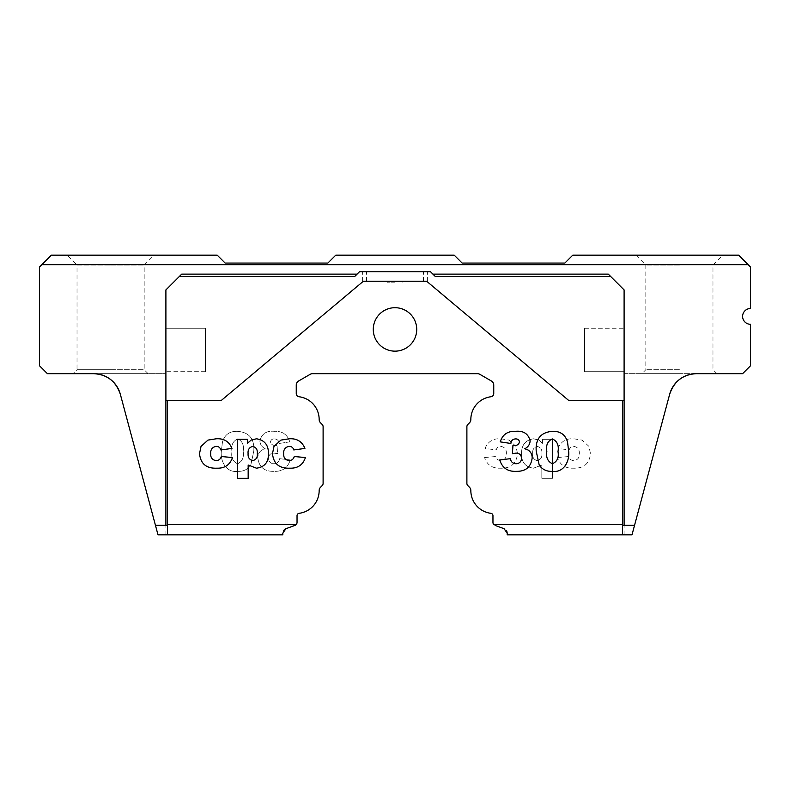 <?xml version="1.0" encoding="UTF-8"?>
<svg xmlns="http://www.w3.org/2000/svg" width="790" height="790" viewBox="0 0 790 790"><rect width="100%" height="100%" fill="white"/><g stroke="black" fill="none" stroke-linecap="round" stroke-linejoin="round"><path stroke-width="0.59" stroke-dasharray="3.95 2.96" d="M416.725 329.43A21.725 21.725 0 0 1 395 351.155A21.725 21.725 0 0 1 373.275 329.43A21.725 21.725 0 0 0 395 351.155A21.725 21.725 0 0 0 416.725 329.43A21.725 21.725 0 0 0 395 307.705A21.725 21.725 0 0 0 373.275 329.43A21.725 21.725 0 0 0 395 351.155A21.725 21.725 0 0 0 416.725 329.43A21.725 21.725 0 0 0 395 307.705A21.725 21.725 0 0 0 373.275 329.43A21.725 21.725 0 0 1 395 307.705A21.725 21.725 0 0 1 416.725 329.43M41.87 264.65L51.35 255.17L217.25 255.17L225.15 263.07L327.85 263.07L335.75 255.17L454.25 255.17L462.15 263.07L564.85 263.07L572.75 255.17L738.65 255.17L748.13 264.65L41.87 264.65L39.5 267.02L39.5 365.77L47.4 373.67L110.6 373.67L73.075 373.67L77.025 369.72L110.6 369.72L77.025 369.72L77.025 265.045L110.6 265.045L77.025 265.045L67.15 255.17L110.6 255.17L67.15 255.17M679.4 373.67L641.875 373.67L679.4 373.67M679.4 369.72L645.825 369.72L679.4 369.72M285.941 528.688L296.22 524.56L167.48 524.56L167.48 400.53L221.2 400.53L363.361 281.24L426.64 281.24L568.8 400.53L624.1 400.53L568.8 400.53L426.64 281.24L363.361 281.24L221.2 400.53L165.9 400.53L165.9 525.35L165.9 289.93L181.7 274.13L357.08 274.13L181.7 274.13L165.9 289.93L181.7 274.13L357.08 274.13L354.71 276.5L359.45 271.76L357.08 274.13L359.45 271.76L430.55 271.76L359.45 271.76L430.55 271.76L435.29 276.5L432.92 274.13L608.3 274.13L432.92 274.13L430.55 271.76L435.29 276.5L610.67 276.5L624.1 289.93L608.3 274.13L624.1 289.93L624.1 525.35L634.538 525.35L632 534.83L624.1 534.83L632 534.83L669.693 394.161L632 534.83L622.52 534.83L622.52 400.53L568.8 400.53L426.64 281.24L363.361 281.24L221.2 400.53L167.48 400.53L167.48 534.83L282.82 534.83L283.462 530.762M624.1 534.83L624.1 373.67L742.6 373.67L750.5 365.77L750.5 324.295A7.9 7.9 0 0 1 742.6 316.395A7.9 7.9 0 0 1 750.5 308.495L750.5 267.02L748.13 264.65M679.4 255.17L635.95 255.17L679.4 255.17M679.4 265.045L645.825 265.045L679.4 265.045M584.6 328.245L624.1 328.245L624.1 371.695L624.1 328.245L624.1 371.695L624.1 328.245L584.6 328.245L584.6 371.695L624.1 371.695L584.6 371.695L584.6 328.245M205.4 371.695L165.9 371.695L165.9 328.245L165.9 371.695L165.9 328.245L165.9 371.695L205.4 371.695L205.4 328.245L165.9 328.245L205.4 328.245L205.4 371.695M395 281.24L362.61 281.24L395 281.24M395 282.82L387.1 282.82L395 282.82M395 271.76L362.61 271.76L395 271.76M507.18 533.141L507.18 534.83L622.52 534.83L622.52 525.35L622.52 534.83M495.044 525.409L504.06 528.688L506.578 530.831M296.22 524.56A3.16 3.16 0 0 0 297.04 522.437L297.04 515.673A2.37 2.37 0 0 1 299.114 513.322A22.91 22.91 0 0 0 319.16 490.59A4.74 4.74 0 0 1 320.552 487.242L322.182 485.603A3.16 3.16 0 0 0 323.11 483.371L323.11 426.709A3.16 3.16 0 0 0 322.182 424.477L320.552 422.838A4.74 4.74 0 0 1 319.16 419.49A22.91 22.91 0 0 0 299.025 396.748A3.16 3.16 0 0 1 296.25 393.608L296.25 385.095A4.74 4.74 0 0 1 298.62 380.987L310.203 374.302A4.74 4.74 0 0 1 312.573 373.67L477.427 373.67A4.74 4.74 0 0 1 479.797 374.302L491.38 380.987A4.74 4.74 0 0 1 493.75 385.095L493.75 393.608A3.16 3.16 0 0 1 490.975 396.748A22.91 22.91 0 0 0 470.84 419.49A4.74 4.74 0 0 1 469.448 422.838L467.818 424.477A3.16 3.16 0 0 0 466.89 426.709L466.89 483.371A3.16 3.16 0 0 0 467.818 485.603L469.448 487.242A4.74 4.74 0 0 1 470.84 490.59A22.91 22.91 0 0 0 490.886 513.322A2.37 2.37 0 0 1 492.96 515.673L492.96 522.437A3.16 3.16 0 0 0 493.78 524.56L622.52 524.56M557.533 457.548L568.682 456.531C569.481 459.148 571.239 460.501 573.955 460.59C577.668 459.997 579.455 457.746 579.327 453.806C579.583 449.589 577.757 447.12 573.866 446.399C571.387 446.39 569.837 447.575 569.195 449.945L558.046 448.424C560.851 441.492 566.114 438.282 573.836 438.796L582.033 440.099L588.965 446.39L590.476 453.608C589.468 463.75 583.672 468.608 573.096 468.184C565.215 468.421 560.031 464.875 557.533 457.548C560.031 464.875 565.215 468.421 573.096 468.184C583.672 468.608 589.468 463.75 590.476 453.608L588.965 446.39L582.033 440.099L573.836 438.796C566.114 438.282 560.851 441.492 558.046 448.424L569.195 449.945C569.837 447.575 571.387 446.39 573.866 446.399C577.757 447.12 579.583 449.589 579.327 453.806C579.455 457.746 577.668 459.997 573.955 460.59C571.239 460.501 569.481 459.148 568.682 456.531L557.533 457.548M552.467 439.299L552.467 478.325L541.831 478.325L541.831 465.014L533.536 468.184C525.409 467.088 521.42 462.278 521.558 453.786C521.4 445.116 525.37 440.119 533.467 438.796L538.731 439.981L542.602 443.358L542.602 439.299L552.467 439.299L542.602 439.299L542.602 443.358L538.731 439.981L533.467 438.796C525.37 440.119 521.4 445.116 521.558 453.786C521.42 462.278 525.409 467.088 533.536 468.184L541.831 465.014L541.831 478.325L552.467 478.325L552.467 439.299M237.306 431.32C249.127 432.189 254.617 438.806 253.788 451.169L250.756 465.221C247.527 469.615 243.142 471.65 237.602 471.344C226.059 472.924 220.153 460.955 221.358 451.041L222.464 442.015C224.646 434.717 229.584 431.152 237.306 431.32C229.584 431.152 224.646 434.717 222.464 442.015L221.358 451.041C220.153 460.955 226.059 472.924 237.602 471.344C243.142 471.65 247.527 469.615 250.756 465.221L253.788 451.169C254.617 438.806 249.127 432.189 237.306 431.32M289.762 441.867L279.127 443.476C278.801 440.613 277.25 439.092 274.456 438.914C272.195 438.835 270.881 439.842 270.516 441.946C271.197 444.395 272.886 445.58 275.601 445.501L277.043 445.402L277.606 453.687L273.923 453.104C270.496 453.213 268.679 454.961 268.481 458.358C268.719 461.716 270.516 463.513 273.893 463.75C277.122 463.612 279.028 461.923 279.63 458.674L290.276 459.938C287.738 467.957 282.208 471.758 273.666 471.344C264.324 471.502 259.051 467.068 257.846 458.042C257.777 454.655 259.11 451.999 261.846 450.053L265.213 448.73C261.915 447.101 260.137 444.484 259.871 440.909C261.638 433.779 266.497 430.58 274.446 431.32C282.326 431.004 287.432 434.52 289.762 441.867C287.432 434.52 282.326 431.004 274.446 431.32C266.497 430.58 261.638 433.779 259.871 440.909C260.137 444.484 261.915 447.101 265.213 448.73L261.846 450.053C259.11 451.999 257.777 454.655 257.846 458.042C259.051 467.068 264.324 471.502 273.666 471.344C282.208 471.758 287.738 467.957 290.276 459.938L279.63 458.674C279.028 461.923 277.122 463.612 273.893 463.75C270.516 463.513 268.719 461.716 268.481 458.358C268.679 454.961 270.496 453.213 273.923 453.104L277.606 453.687L277.043 445.402L275.601 445.501C272.886 445.58 271.197 444.395 270.516 441.946C270.881 439.842 272.195 438.835 274.456 438.914C277.25 439.092 278.801 440.613 279.127 443.476L289.762 441.867M484.566 457.548L495.715 456.531C496.515 459.148 498.273 460.501 500.988 460.59C504.701 459.997 506.489 457.746 506.36 453.806C506.617 449.589 504.79 447.12 500.9 446.399C498.421 446.39 496.871 447.575 496.229 449.945L485.08 448.424C487.884 441.492 493.148 438.282 500.87 438.796L509.066 440.099L515.998 446.39L517.509 453.608C516.492 463.75 510.705 468.608 500.129 468.184C492.249 468.421 487.055 464.875 484.566 457.548C487.055 464.875 492.249 468.421 500.129 468.184C510.705 468.608 516.492 463.75 517.509 453.608L515.998 446.39L509.066 440.099L500.87 438.796C493.148 438.282 487.884 441.492 485.08 448.424L496.229 449.945C496.871 447.575 498.421 446.39 500.9 446.399C504.79 447.12 506.617 449.589 506.36 453.806C506.489 457.746 504.701 459.997 500.988 460.59C498.273 460.501 496.515 459.148 495.715 456.531L484.566 457.548M93.605 373.67L165.9 373.67L93.605 373.67A27.65 27.65 0 0 1 120.307 394.161L158 534.83L167.48 534.83L167.48 525.35L155.462 525.35L158 534.83L120.307 394.161L155.462 525.35L167.48 525.35L167.48 400.53L165.9 400.53L167.48 400.53M624.1 525.35L624.1 289.93L624.1 525.35L622.52 525.35L622.52 400.53L622.52 525.35L634.538 525.35L669.693 394.161A27.65 27.65 0 0 1 696.395 373.67L624.1 373.67M165.9 400.53L165.9 525.35L155.462 525.35M432.92 274.13L608.3 274.13L610.67 276.5M110.6 255.17L154.05 255.17L110.6 255.17M110.6 373.67L148.125 373.67L110.6 373.67M179.33 276.5L354.71 276.5L357.08 274.13M110.6 265.045L144.175 265.045L110.6 265.045M110.6 369.72L144.175 369.72L110.6 369.72M552.398 471.344C546.858 471.65 542.473 469.615 539.244 465.221L536.212 451.169C535.383 438.806 540.874 432.189 552.694 431.32C560.416 431.152 565.354 434.717 567.536 442.015L568.642 451.041C569.847 460.955 563.942 472.924 552.398 471.344M557.997 451.574C559.073 445.343 557.187 441.126 552.319 438.914C547.618 441.087 545.791 445.204 546.848 451.288C545.841 457.351 547.677 461.498 552.388 463.75C557.167 461.656 559.043 457.598 557.997 451.574M515.544 438.914C512.75 439.092 511.199 440.613 510.873 443.476L500.238 441.867C502.568 434.52 507.674 431.004 515.554 431.32C523.503 430.58 528.362 433.779 530.13 440.909C529.863 444.484 528.085 447.101 524.787 448.73L528.155 450.053C530.89 451.999 532.223 454.655 532.154 458.042C530.949 467.068 525.676 471.502 516.334 471.344C507.792 471.758 502.262 467.957 499.724 459.938L510.37 458.674C510.972 461.923 512.878 463.612 516.107 463.75C519.484 463.513 521.282 461.716 521.519 458.358C521.321 454.961 519.504 453.213 516.077 453.104L512.394 453.687L512.957 445.402L514.399 445.501C517.114 445.58 518.803 444.395 519.484 441.946C519.119 439.842 517.806 438.835 515.544 438.914M289.012 460.59C291.727 460.501 293.485 459.148 294.285 456.531L305.434 457.548C302.945 464.875 297.751 468.421 289.871 468.184C279.295 468.608 273.508 463.75 272.491 453.608L274.002 446.39L280.934 440.099L289.13 438.796C296.852 438.282 302.116 441.492 304.92 448.424L293.771 449.945C293.13 447.575 291.579 446.39 289.101 446.399C285.21 447.12 283.383 449.589 283.64 453.806C283.511 457.746 285.299 459.997 289.012 460.59M248.169 465.014L248.169 478.325L237.533 478.325L237.533 439.299L247.398 439.299L247.398 443.358L251.269 439.981L256.533 438.796C264.63 440.119 268.6 445.116 268.442 453.786C268.58 462.278 264.591 467.088 256.464 468.184L248.169 465.014M257.293 453.401C257.629 449.658 256.138 447.328 252.82 446.399C249.294 447.288 247.724 449.698 248.09 453.638C247.813 457.499 249.433 459.82 252.958 460.59C256.276 459.592 257.728 457.193 257.293 453.401M216.045 460.59C218.761 460.501 220.519 459.148 221.319 456.531L232.467 457.548C229.969 464.875 224.785 468.421 216.904 468.184C206.328 468.608 200.532 463.75 199.524 453.608L201.035 446.39L207.968 440.099L216.164 438.796C223.886 438.282 229.149 441.492 231.954 448.424L220.805 449.945C220.163 447.575 218.613 446.39 216.134 446.399C212.243 447.12 210.417 449.589 210.673 453.806C210.545 457.746 212.332 459.997 216.045 460.59M624.1 400.53L622.52 400.53M232.003 451.574C230.927 445.343 232.813 441.126 237.681 438.914C242.382 441.087 244.209 445.204 243.152 451.288C244.159 457.351 242.323 461.498 237.612 463.75C232.833 461.656 230.957 457.598 232.003 451.574C230.957 457.598 232.833 461.656 237.612 463.75C242.323 461.498 244.159 457.351 243.152 451.288C244.209 445.204 242.382 441.087 237.681 438.914C232.813 441.126 230.927 445.343 232.003 451.574M532.707 453.401C532.371 449.658 533.862 447.328 537.18 446.399C540.706 447.288 542.276 449.698 541.91 453.638C542.187 457.499 540.567 459.82 537.042 460.59C533.724 459.592 532.272 457.193 532.707 453.401C532.272 457.193 533.724 459.592 537.042 460.59C540.567 459.82 542.187 457.499 541.91 453.638C542.276 449.698 540.706 447.288 537.18 446.399C533.862 447.328 532.371 449.658 532.707 453.401M165.9 525.35L167.48 525.35M167.48 524.56L167.48 534.83M634.538 525.35L622.52 525.35M635.95 255.17L645.825 265.045L645.825 369.72L641.875 373.67M387.1 282.82L387.1 281.24L387.1 282.82M362.61 281.24L362.61 271.76M366.56 281.24L366.56 271.76M423.44 281.24L423.44 271.76M427.39 281.24L427.39 271.76M402.9 282.82L402.9 281.24L402.9 282.82M716.925 373.67L712.975 369.72L712.975 265.045L722.85 255.17M148.125 373.67L144.175 369.72L144.175 265.045L154.05 255.17M165.9 534.83L165.9 373.67"/><path stroke-width="1.19" d="M416.725 329.43A21.725 21.725 0 0 1 395 351.155A21.725 21.725 0 0 1 373.275 329.43A21.725 21.725 0 0 1 395 307.705A21.725 21.725 0 0 1 416.725 329.43M73.075 373.67L93.605 373.67A27.65 27.65 0 0 1 120.307 394.161L158 534.83L167.48 534.83L167.48 400.53M432.92 274.13L608.3 274.13L624.1 289.93L624.1 525.35L634.538 525.35L669.693 394.161C674.146 381.215 683.044 374.391 696.395 373.67L742.6 373.67L750.5 365.77L750.5 324.295A7.9 7.9 0 0 1 742.6 316.395A7.9 7.9 0 0 1 750.5 308.495L750.5 267.02L748.13 264.65L41.87 264.65L39.5 267.02L39.5 365.77L47.4 373.67L93.605 373.67C106.936 374.381 115.844 381.205 120.307 394.161C115.853 381.215 106.956 374.391 93.605 373.67M634.538 525.35L632 534.83L507.18 534.83L507.18 533.141L504.06 528.688L495.044 525.409M506.578 530.831L507.012 531.877M507.052 532.045L507.18 533.141M167.48 524.56L296.22 524.56A3.16 3.16 0 0 0 297.04 522.437L297.04 515.673A2.37 2.37 0 0 1 299.114 513.322A22.91 22.91 0 0 0 319.16 490.59A4.74 4.74 0 0 1 320.552 487.242L322.182 485.603A3.16 3.16 0 0 0 323.11 483.371L323.11 426.709A3.16 3.16 0 0 0 322.182 424.477L320.552 422.838A4.74 4.74 0 0 1 319.16 419.49A22.91 22.91 0 0 0 299.025 396.748A3.16 3.16 0 0 1 296.25 393.608L296.25 385.095A4.74 4.74 0 0 1 298.62 380.987L310.203 374.302A4.74 4.74 0 0 1 312.573 373.67L477.427 373.67A4.74 4.74 0 0 1 479.797 374.302L491.38 380.987A4.74 4.74 0 0 1 493.75 385.095L493.75 393.608A3.16 3.16 0 0 1 490.975 396.748A22.91 22.91 0 0 0 470.84 419.49A4.74 4.74 0 0 1 469.448 422.838L467.818 424.477A3.16 3.16 0 0 0 466.89 426.709L466.89 483.371A3.16 3.16 0 0 0 467.818 485.603L469.448 487.242A4.74 4.74 0 0 1 470.84 490.59A22.91 22.91 0 0 0 490.886 513.322A2.37 2.37 0 0 1 492.96 515.673L492.96 522.437A3.16 3.16 0 0 0 493.78 524.56L622.52 524.56L622.52 534.83M284.459 529.557L285.941 528.688L282.82 533.141L282.82 534.83L167.48 534.83M622.52 524.56L622.52 400.53M232.467 457.548L221.319 456.531C220.519 459.148 218.761 460.501 216.045 460.59C212.332 459.997 210.545 457.746 210.673 453.806C210.417 449.589 212.243 447.12 216.134 446.399C218.613 446.39 220.163 447.575 220.805 449.945L231.954 448.424C229.149 441.492 223.886 438.282 216.164 438.796L207.968 440.099L201.035 446.39L199.524 453.608C200.532 463.75 206.328 468.608 216.904 468.184C224.785 468.421 229.969 464.875 232.467 457.548M237.533 439.299L237.533 478.325L248.169 478.325L248.169 465.014L256.464 468.184C264.591 467.088 268.58 462.278 268.442 453.786C268.6 445.116 264.63 440.119 256.533 438.796L251.269 439.981L247.398 443.358L247.398 439.299L237.533 439.299M552.694 431.32C540.874 432.189 535.383 438.806 536.212 451.169L539.244 465.221C542.473 469.615 546.858 471.65 552.398 471.344C563.942 472.924 569.847 460.955 568.642 451.041L567.536 442.015C565.354 434.717 560.416 431.152 552.694 431.32M500.238 441.867L510.873 443.476C511.199 440.613 512.75 439.092 515.544 438.914C517.806 438.835 519.119 439.842 519.484 441.946C518.803 444.395 517.114 445.58 514.399 445.501L512.957 445.402L512.394 453.687L516.077 453.104C519.504 453.213 521.321 454.961 521.519 458.358C521.282 461.716 519.484 463.513 516.107 463.75C512.878 463.612 510.972 461.923 510.37 458.674L499.724 459.938C502.262 467.957 507.792 471.758 516.334 471.344C525.676 471.502 530.949 467.068 532.154 458.042C532.223 454.655 530.89 451.999 528.155 450.053L524.787 448.73C528.085 447.101 529.863 444.484 530.13 440.909C528.362 433.779 523.503 430.58 515.554 431.32C507.674 431.004 502.568 434.52 500.238 441.867M305.434 457.548L294.285 456.531C293.485 459.148 291.727 460.501 289.012 460.59C285.299 459.997 283.511 457.746 283.64 453.806C283.383 449.589 285.21 447.12 289.101 446.399C291.579 446.39 293.13 447.575 293.771 449.945L304.92 448.424C302.116 441.492 296.852 438.282 289.13 438.796L280.934 440.099L274.002 446.39L272.491 453.608C273.508 463.75 279.295 468.608 289.871 468.184C297.751 468.421 302.945 464.875 305.434 457.548M155.462 525.35L167.48 525.35M669.693 394.161A27.65 27.65 0 0 1 696.395 373.67C683.064 374.381 674.166 381.205 669.693 394.161M610.67 276.5L435.29 276.5L430.55 271.76L359.45 271.76L354.71 276.5L179.33 276.5L165.9 289.93L165.9 525.35M41.87 264.65L51.35 255.17L217.25 255.17L225.15 263.07L327.85 263.07L335.75 255.17L454.25 255.17L462.15 263.07L564.85 263.07L572.75 255.17L738.65 255.17L748.13 264.65M624.1 400.53L568.8 400.53L426.64 281.24L363.361 281.24L221.2 400.53L165.9 400.53M179.33 276.5L181.7 274.13L357.08 274.13M552.388 463.75C547.677 461.498 545.841 457.351 546.848 451.288C545.791 445.204 547.618 441.087 552.319 438.914C557.187 441.126 559.073 445.343 557.997 451.574C559.043 457.598 557.167 461.656 552.388 463.75M252.958 460.59C249.433 459.82 247.813 457.499 248.09 453.638C247.724 449.698 249.294 447.288 252.82 446.399C256.138 447.328 257.629 449.658 257.293 453.401C257.728 457.193 256.276 459.592 252.958 460.59M624.1 525.35L622.52 525.35M296.22 524.56L295.243 525.291M283.462 530.762L284.43 529.586M294.956 525.409L285.941 528.688"/></g></svg>
